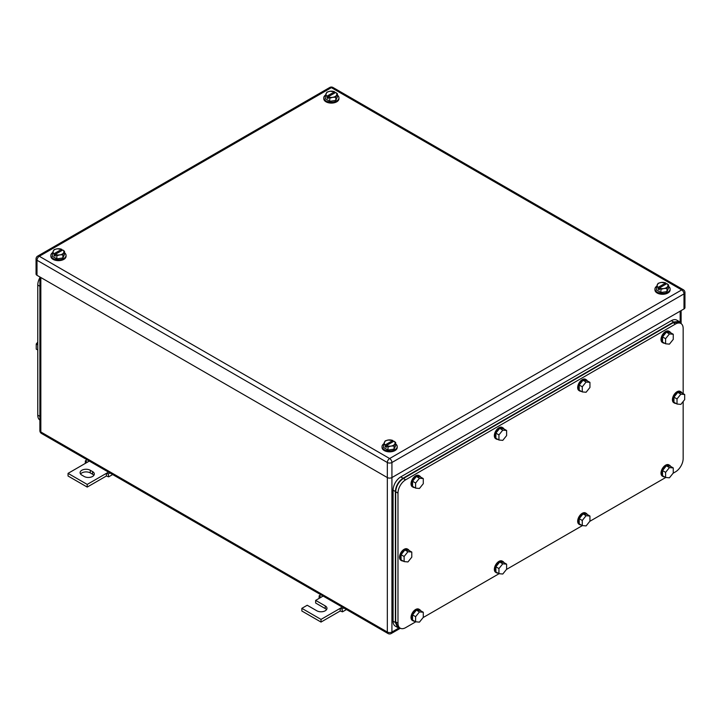 <?xml version="1.0" encoding="UTF-8"?>
<svg xmlns="http://www.w3.org/2000/svg" width="721" height="721" viewBox="0 0 721 721"><rect width="100%" height="100%" fill="white"/><g stroke="black" fill="none" stroke-linecap="round" stroke-linejoin="round"><path stroke-width="1.08" d="M319.079 598.403L319.196 595.78L321.025 597.285L315.654 600.377L325.234 605.91A5.966 3.443 180 0 1 326.983 608.344A5.966 3.443 180 0 1 323.305 611.525A5.966 3.443 180 0 1 316.807 610.777L307.218 605.252L301.856 608.344L321.025 619.411L340.186 608.344L340.186 611.002L342.484 611.832L342.015 608.957L340.186 608.344L342.304 607.127M346.468 609.533L342.484 611.832M320.926 594.789L319.196 595.78M323.134 596.06L321.025 597.285M343.746 607.956L342.015 608.957M321.025 619.411L321.025 622.07L340.186 611.002M301.856 608.344L301.856 611.002L321.025 622.07M315.654 600.377L315.654 603.035L325.234 608.569A5.966 3.443 180 0 1 326.523 609.678M85.267 463.414L85.384 460.8L87.214 462.296L68.053 473.364L87.214 484.422L106.375 473.364L106.375 476.013L108.682 476.842L108.204 473.976L106.375 473.364L108.492 472.138M112.656 474.544L108.682 476.842M87.115 459.8L85.384 460.8M89.323 461.07L87.214 462.296M109.934 472.976L108.204 473.976M87.214 484.422L87.214 487.081L106.375 476.013M68.053 473.364L68.053 476.013L87.214 487.081M90.278 470.263A5.966 3.443 180 0 0 83.78 469.515A5.966 3.443 180 0 0 80.103 472.697A5.966 3.443 180 0 0 81.852 475.13L84.15 476.455A5.966 3.443 180 0 0 90.648 477.203A5.966 3.443 180 0 0 94.325 474.021A5.966 3.443 180 0 0 92.576 471.588L90.278 470.263L90.278 472.913L92.576 474.247A5.966 3.443 180 0 1 93.865 475.355M80.563 474.021A5.966 3.443 180 0 1 90.278 472.913M325.324 95.614L327.01 96.145A5.417 3.127 180 0 1 326.171 95.163A5.417 3.127 180 0 1 326.135 93.478A5.417 3.127 180 0 1 329.966 91.261L326.946 92.126L325.324 95.614L325.324 98.759L329.749 101.319L335.797 100.381L337.419 96.893L337.419 93.748L336.608 95.1A5.417 3.127 180 0 1 332.769 97.308L329.749 98.173L329.749 101.319M335.797 100.381L335.797 97.236L336.608 95.1A5.417 3.127 180 0 0 336.572 93.406A5.417 3.127 180 0 0 335.734 92.432L337.419 93.748M327.01 96.145L334.58 91.765A5.417 3.127 180 0 0 329.966 91.261L334.625 91.765L334.625 93.072M335.797 97.236L332.769 97.308A5.417 3.127 180 0 1 328.154 96.803L329.749 98.173M335.734 92.432L328.154 96.803M328.109 96.857L328.109 98.597L326.964 97.939L328.109 97.272M326.964 96.199L326.964 97.939M337.419 95.181A7.589 4.38 180 0 1 338.96 97.831A7.589 4.38 180 0 1 334.274 101.877A7.589 4.38 180 0 1 326 100.922A7.589 4.38 180 0 1 323.783 97.831A7.589 4.38 180 0 1 325.522 95.037M338.96 97.831L338.96 98.714A7.589 4.38 180 0 1 334.274 102.761A7.589 4.38 180 0 1 326 101.805A7.589 4.38 180 0 1 323.783 98.714L323.783 97.831M656.489 286.814L658.165 287.337A5.417 3.127 180 0 1 657.336 286.363A5.417 3.127 180 0 1 657.3 284.669A5.417 3.127 180 0 1 661.13 282.461L658.111 283.317L656.489 286.814L656.489 289.959L660.914 292.51L666.961 291.581L668.583 288.085L668.583 284.939L667.772 286.291A5.417 3.127 180 0 1 663.933 288.508L660.914 289.364L660.914 292.51M666.961 291.581L666.961 288.436L667.772 286.291A5.417 3.127 180 0 0 667.736 284.597A5.417 3.127 180 0 0 666.898 283.623L668.583 284.939M658.165 287.337L665.744 282.965A5.417 3.127 180 0 0 661.13 282.461L665.789 282.965L665.789 284.263M666.961 288.436L663.933 288.508A5.417 3.127 180 0 1 659.318 288.003L660.914 289.364M666.898 283.623L659.318 288.003M659.273 288.058L659.273 289.797L658.129 289.13L659.273 288.472M658.129 287.391L658.129 289.13M668.583 286.372A7.589 4.38 180 0 1 670.124 289.022A7.589 4.38 180 0 1 665.438 293.068A7.589 4.38 180 0 1 657.164 292.122A7.589 4.38 180 0 1 654.947 289.022A7.589 4.38 180 0 1 656.678 286.228M670.124 289.022L670.124 289.905A7.589 4.38 180 0 1 665.438 293.952A7.589 4.38 180 0 1 657.164 293.005A7.589 4.38 180 0 1 654.947 289.905L654.947 289.022M383.581 444.37L385.266 444.893A5.417 3.127 180 0 1 384.428 443.92A5.417 3.127 180 0 1 384.392 442.234A5.417 3.127 180 0 1 388.231 440.017L385.203 440.882L383.581 444.37L383.581 447.516L388.006 450.075L394.054 449.138L395.676 445.641L395.676 442.496L394.865 443.848A5.417 3.127 180 0 1 391.034 446.065L388.006 446.93L388.006 450.075M394.054 449.138L394.054 445.993L394.865 443.848A5.417 3.127 180 0 0 394.829 442.162A5.417 3.127 180 0 0 393.99 441.18L395.676 442.496M385.266 444.893L392.846 440.522A5.417 3.127 180 0 0 388.231 440.017L392.891 440.522L392.891 441.82M394.054 445.993L391.034 446.065A5.417 3.127 180 0 1 386.42 445.56L388.006 446.93M393.99 441.18L386.42 445.56M386.375 445.614L386.375 447.353L385.221 446.696L386.375 446.029M385.221 444.947L385.221 446.696M395.676 443.929A7.589 4.38 180 0 1 397.217 446.578A7.589 4.38 180 0 1 392.53 450.625A7.589 4.38 180 0 1 384.266 449.679A7.589 4.38 180 0 1 382.04 446.578A7.589 4.38 180 0 1 383.779 443.794M397.217 446.578L397.217 447.462A7.589 4.38 180 0 1 392.53 451.517A7.589 4.38 180 0 1 384.266 450.562A7.589 4.38 180 0 1 382.04 447.462L382.04 446.578M52.417 253.179L54.102 253.702A5.417 3.127 180 0 1 53.264 252.729A5.417 3.127 180 0 1 53.228 251.034A5.417 3.127 180 0 1 57.067 248.826L54.039 249.682L52.417 253.179L52.417 256.325L56.851 258.875L62.889 257.938L64.511 254.45L64.511 251.305L63.7 252.656A5.417 3.127 180 0 1 59.87 254.864L56.851 255.73L56.851 258.875M62.889 257.938L62.889 254.792L63.7 252.656A5.417 3.127 180 0 0 63.664 250.962A5.417 3.127 180 0 0 62.835 249.989L64.511 251.305M54.102 253.702L61.682 249.322A5.417 3.127 180 0 0 57.067 248.826L61.727 249.331L61.727 250.629M62.889 254.792L59.87 254.864A5.417 3.127 180 0 1 55.256 254.369L56.851 255.73M62.835 249.989L55.256 254.369M55.211 254.414L55.211 256.162L54.057 255.495L55.211 254.828M54.057 253.756L54.057 255.495M64.511 252.738A7.589 4.38 180 0 1 66.053 255.387A7.589 4.38 180 0 1 61.375 259.434A7.589 4.38 180 0 1 53.102 258.488A7.589 4.38 180 0 1 50.876 255.387A7.589 4.38 180 0 1 52.615 252.593M66.053 255.387L66.053 256.27A7.589 4.38 180 0 1 61.375 260.317A7.589 4.38 180 0 1 53.102 259.371A7.589 4.38 180 0 1 50.876 256.27L50.876 255.387M683.995 308.939L683.995 293.889A3.254 1.875 0 0 0 684.95 292.564L684.95 307.615A3.254 1.875 0 0 1 683.995 308.939L391.927 477.563L391.927 462.512A3.254 1.875 -120 0 0 389.628 458.529A3.254 1.875 120 0 0 387.33 462.512A3.254 1.875 -0 0 0 391.927 462.512L683.995 293.889A3.254 1.875 -120 0 0 681.696 289.905L389.628 458.529L39.304 256.27A3.254 1.875 -120 0 0 37.672 256.108A3.254 3.254 0 0 0 36.05 258.929A3.254 1.875 0 0 0 37.005 260.254L387.33 462.512L387.33 477.563L37.005 275.305L37.005 260.254A3.254 1.875 120 0 1 39.304 256.27L331.372 87.647A3.254 1.875 -60 0 1 332.994 87.484A3.254 3.254 0 0 0 329.74 87.484L37.672 256.108M387.33 477.563A3.254 1.875 0 0 0 391.927 477.563L391.927 632.029A3.254 1.875 180 0 1 387.33 632.029L387.33 477.563M36.05 258.929L36.05 273.971A3.254 1.875 0 0 0 37.005 275.305M39.88 420.046A10.842 6.255 -60 0 1 37.771 415.161L37.771 285.038A10.842 6.255 -60 0 1 39.88 277.711M37.771 350L36.239 349.117L36.239 344.007L37.771 344.89M37.771 342.096L36.239 344.007M39.88 418.604L39.88 284.471M683.157 393.621L683.157 328.461A10.842 6.255 120 0 0 680.912 323.495A10.842 6.255 120 0 0 675.487 324.026L405.653 479.816L403.354 478.492C398.695 481.7 396.144 486.134 395.685 491.767L395.685 621.89L397.929 626.855L400.227 628.18A10.842 6.255 120 0 0 405.653 627.64L415.765 621.799M403.354 478.492L673.189 322.702L675.487 324.026M680.912 323.495L678.605 322.17L673.189 322.702M683.157 401.516L683.157 458.574A10.842 6.255 120 0 1 675.487 471.858L673.117 473.228M665.753 477.473L589.787 521.337M582.424 525.582L506.457 569.446M499.094 573.691L423.137 617.555M405.653 479.816A10.842 6.255 120 0 0 397.983 493.101L397.983 623.214A10.842 6.255 120 0 0 400.227 628.18M498.941 440.017L502.78 440.36L506.611 435.592L506.611 430.482L503.546 428.716L499.707 428.373L495.877 433.141L495.877 438.251L498.941 440.017L498.941 434.907L495.877 433.141M498.941 434.907L502.78 430.14L506.611 430.482M502.78 430.14L499.707 428.373M497.887 439.413A6.507 3.758 -60 0 1 496.463 439.116A6.507 3.758 -60 0 1 495.111 436.133A6.507 3.758 -60 0 1 497.95 429.59A6.507 3.758 -60 0 1 502.961 427.85A6.507 3.758 -60 0 1 503.934 428.941M496.463 439.116L495.697 438.674A6.507 3.758 -60 0 1 494.345 435.691A6.507 3.758 -60 0 1 497.184 429.148A6.507 3.758 -60 0 1 502.195 427.409L502.961 427.85M415.62 488.126L419.451 488.468L423.281 483.701L423.281 478.591L420.217 476.824L416.387 476.482L412.547 481.249L412.547 486.36L415.62 488.126L415.62 483.016L412.547 481.249M415.62 483.016L419.451 478.248L423.281 478.591M419.451 478.248L416.387 476.482M414.557 487.522A6.507 3.758 -60 0 1 413.133 487.225A6.507 3.758 -60 0 1 411.781 484.242A6.507 3.758 -60 0 1 414.62 477.699A6.507 3.758 -60 0 1 419.64 475.959A6.507 3.758 -60 0 1 420.604 477.05M413.133 487.225L412.367 486.783A6.507 3.758 -60 0 1 411.015 483.8A6.507 3.758 -60 0 1 413.854 477.257A6.507 3.758 -60 0 1 418.874 475.518L419.64 475.959M415.62 621.79L419.451 622.133L423.281 617.365L423.281 612.255L420.217 610.48L416.387 610.137L412.547 614.905L412.547 620.015L415.62 621.79L415.62 616.68L412.547 614.905M415.62 616.68L419.451 611.913L423.281 612.255M419.451 611.913L416.387 610.137M414.557 621.178A6.507 3.758 -60 0 1 413.133 620.88A6.507 3.758 -60 0 1 411.781 617.906A6.507 3.758 -60 0 1 414.62 611.363A6.507 3.758 -60 0 1 419.64 609.615A6.507 3.758 -60 0 1 420.604 610.705M413.133 620.88L412.367 620.439A6.507 3.758 -60 0 1 411.015 617.464A6.507 3.758 -60 0 1 413.854 610.921A6.507 3.758 -60 0 1 418.874 609.173L419.64 609.615M498.941 573.682L502.78 574.024L506.611 569.257L506.611 564.146L503.546 562.371L499.707 562.029L495.877 566.796L495.877 571.915L498.941 573.682L498.941 568.572L495.877 566.796M498.941 568.572L502.78 563.804L506.611 564.146M502.78 563.804L499.707 562.029M497.887 573.069A6.507 3.758 -60 0 1 496.463 572.771A6.507 3.758 -60 0 1 495.111 569.797A6.507 3.758 -60 0 1 497.95 563.254A6.507 3.758 -60 0 1 502.961 561.506A6.507 3.758 -60 0 1 503.934 562.596M496.463 572.771L495.697 572.33A6.507 3.758 -60 0 1 494.345 569.356A6.507 3.758 -60 0 1 497.184 562.813A6.507 3.758 -60 0 1 502.195 561.064L502.961 561.506M582.271 525.573L586.101 525.915L589.94 521.148L589.94 516.038L586.876 514.262L583.037 513.92L579.206 518.687L579.206 523.807L582.271 525.573L582.271 520.463L579.206 518.687M582.271 520.463L586.101 515.695L589.94 516.038M586.101 515.695L583.037 513.92M581.216 524.96A6.507 3.758 -60 0 1 579.783 524.663A6.507 3.758 -60 0 1 578.44 521.689A6.507 3.758 -60 0 1 581.279 515.145A6.507 3.758 -60 0 1 586.29 513.397A6.507 3.758 -60 0 1 587.264 514.488M579.783 524.663L579.017 524.221A6.507 3.758 -60 0 1 577.674 521.247A6.507 3.758 -60 0 1 580.513 514.704A6.507 3.758 -60 0 1 585.524 512.955L586.29 513.397M582.271 391.909L586.101 392.251L589.94 387.483L589.94 382.373L586.876 380.607L583.037 380.264L579.206 385.032L579.206 390.142L582.271 391.909L582.271 386.798L579.206 385.032M582.271 386.798L586.101 382.031L589.94 382.373M586.101 382.031L583.037 380.264M581.216 391.305A6.507 3.758 -60 0 1 579.783 391.007A6.507 3.758 -60 0 1 578.44 388.024A6.507 3.758 -60 0 1 581.279 381.481A6.507 3.758 -60 0 1 586.29 379.742A6.507 3.758 -60 0 1 587.264 380.832M579.783 391.007L579.017 390.566A6.507 3.758 -60 0 1 577.674 387.583A6.507 3.758 -60 0 1 580.513 381.039A6.507 3.758 -60 0 1 585.524 379.3L586.29 379.742M404.12 561.596L407.951 561.938L411.781 557.171L411.781 552.061L408.717 550.294L404.887 549.952L401.056 554.719L401.056 559.829L404.12 561.596L404.12 556.486L401.056 554.719M404.12 556.486L407.951 551.718L411.781 552.061M407.951 551.718L404.887 549.952M403.066 560.992A6.507 3.758 -60 0 1 401.633 560.695A6.507 3.758 -60 0 1 400.281 557.712A6.507 3.758 -60 0 1 403.129 551.168A6.507 3.758 -60 0 1 408.14 549.429A6.507 3.758 -60 0 1 409.104 550.52M401.633 560.695L400.867 560.253A6.507 3.758 -60 0 1 399.515 557.27A6.507 3.758 -60 0 1 402.354 550.727A6.507 3.758 -60 0 1 407.374 548.987L408.14 549.429M677.019 404.039L680.858 404.382L684.689 399.614L684.689 394.504L681.624 392.729L677.785 392.386L673.955 397.154L673.955 402.264L677.019 404.039L677.019 398.929L673.955 397.154M677.019 398.929L680.858 394.162L684.689 394.504M680.858 394.162L677.785 392.386M675.965 403.427A6.507 3.758 -60 0 1 674.532 403.129A6.507 3.758 -60 0 1 673.189 400.155A6.507 3.758 -60 0 1 676.028 393.612A6.507 3.758 -60 0 1 681.039 391.863A6.507 3.758 -60 0 1 682.012 392.954M674.532 403.129L673.765 402.688A6.507 3.758 -60 0 1 672.423 399.713A6.507 3.758 -60 0 1 675.262 393.17A6.507 3.758 -60 0 1 680.273 391.422L681.039 391.863M665.6 477.464L669.43 477.807L673.261 473.039L673.261 467.929L670.197 466.154L666.366 465.811L662.536 470.579L662.536 475.698L665.6 477.464L665.6 472.354L662.536 470.579M665.6 472.354L669.43 467.587L673.261 467.929M669.43 467.587L666.366 465.811M664.546 476.851A6.507 3.758 -60 0 1 663.113 476.563A6.507 3.758 -60 0 1 661.77 473.58A6.507 3.758 -60 0 1 664.609 467.037A6.507 3.758 -60 0 1 669.62 465.288A6.507 3.758 -60 0 1 670.593 466.379M663.113 476.563L662.347 476.112A6.507 3.758 -60 0 1 661.004 473.138A6.507 3.758 -60 0 1 663.843 466.595A6.507 3.758 -60 0 1 668.854 464.847L669.62 465.288M665.6 343.8L669.43 344.142L673.261 339.375L673.261 334.265L670.197 332.498L666.366 332.156L662.536 336.923L662.536 342.033L665.6 343.8L665.6 338.69L662.536 336.923M665.6 338.69L669.43 333.922L673.261 334.265M669.43 333.922L666.366 332.156M664.546 343.196A6.507 3.758 -60 0 1 663.113 342.899A6.507 3.758 -60 0 1 661.77 339.915A6.507 3.758 -60 0 1 664.609 333.372A6.507 3.758 -60 0 1 669.62 331.633A6.507 3.758 -60 0 1 670.593 332.723M663.113 342.899L662.347 342.457A6.507 3.758 -60 0 1 661.004 339.474A6.507 3.758 -60 0 1 663.843 332.931A6.507 3.758 -60 0 1 668.854 331.191L669.62 331.633M680.741 323.396L679.065 321.458L673.648 321.999L403.048 478.23C398.389 481.439 395.838 485.864 395.378 491.506L395.378 622.511L397.622 627.468L399.876 627.973M679.065 321.458L676.767 320.133A10.842 6.255 120 0 0 671.35 320.665L400.75 476.896A10.842 6.255 120 0 0 393.08 490.172L393.08 621.178A10.842 6.255 120 0 0 395.324 626.143L397.622 627.468M325.234 605.91L325.234 608.569M92.576 471.588L92.576 474.247M39.88 276.963L39.88 430.653A3.254 1.875 0 0 0 40.836 431.978L40.836 277.513M39.88 430.653A3.254 3.254 0 0 0 41.512 433.465A3.254 1.875 120 0 1 40.836 431.978L387.33 632.029A3.254 1.875 -60 0 0 388.006 633.516A3.254 3.254 0 0 0 391.26 633.516A3.254 1.875 -120 0 0 391.927 632.029L399.01 627.937M680.164 322.422L680.164 311.148M684.95 292.564A3.254 3.254 0 0 0 683.328 289.743A3.254 1.875 -60 0 0 681.696 289.905L331.372 87.647A3.254 1.875 -120 0 0 329.74 87.484M39.763 286.192L37.771 285.038M39.763 416.314L37.771 415.161M395.685 621.89L397.983 623.214M395.685 491.767L397.983 493.101M671.35 320.665L673.648 321.999M400.75 476.896L403.048 478.23M393.08 490.172L395.378 491.506M393.08 621.178L395.378 622.511M400.362 628.252L391.26 633.516M41.512 433.465L388.006 633.516M681.12 323.621L681.12 310.598M683.328 289.743L332.994 87.484"/></g></svg>
